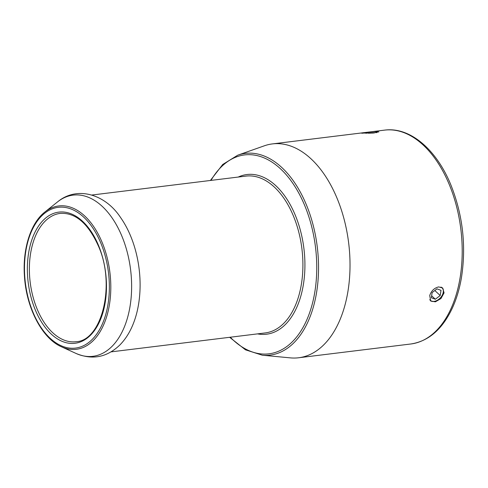 <?xml version="1.0" encoding="UTF-8"?>
<svg xmlns="http://www.w3.org/2000/svg" width="488" height="488" viewBox="0 0 488 488"><rect width="100%" height="100%" fill="white"/><g stroke="black" fill="none" stroke-linecap="round" stroke-linejoin="round"><path stroke-width="0.73" d="M440.92 287.06A8.571 5.661 -47.1 0 1 442.592 294.453A8.571 5.661 -47.1 0 1 441.725 296.082A8.571 5.661 -47.1 0 1 437.041 300.425A8.571 5.661 -47.1 0 1 429.757 299.644M442.354 287.767A8.833 5.832 -47.1 0 1 442.647 294.331A8.833 5.832 -47.1 0 1 442.622 294.392M436.98 300.449A8.833 5.832 -47.1 0 1 436.919 300.48A8.833 5.832 -47.1 0 1 430.367 300.669M436.992 288.859L441.024 290.336L440.2 295.527L435.345 299.236L431.319 297.753L432.142 292.568L436.992 288.859M431.63 295.777L435.345 299.236M434.82 290.519L440.2 295.527M365.86 133.242A8.571 0.61 176 0 1 376.766 132.626M368.373 133.236L374.4 132.943M262.324 355.209L290.415 357.875A107.732 63.617 -97 0 0 298.668 357.765A107.732 63.617 -97 0 0 324.05 344.54A107.732 63.617 -97 0 0 344.351 220.192A107.732 63.617 -97 0 0 272.389 143.911A107.732 63.617 -97 0 0 264.356 145.802L237.748 155.19A101.608 60 -97 0 1 306.507 205.125A101.608 60 -97 0 1 313.07 307.983A101.608 60 -97 0 1 262.324 355.209L245.476 349.823L229.653 337.306M438.694 286.907L442.695 288.054L444.068 292.867L440.993 298.534L435.375 301.828L430.666 300.98L429.727 295.502C431.355 290.811 434.344 287.95 438.694 286.907M363.011 133.2C360.248 133.181 360.864 132.968 364.859 132.553L374.003 131.565L378.895 131.845L372.917 133.065L361.285 133.072M120.627 217.611A79.007 46.653 83 0 1 133.572 322.995C130.198 331.773 125.623 339.105 119.853 344.998C106.903 357.399 92.317 360.229 76.091 353.471A81.197 47.946 83 0 0 112.051 346.346A81.197 47.946 83 0 0 123.232 239.559A81.197 47.946 83 0 0 57.474 201.965C76.903 185.647 105.213 193.998 120.627 217.611M211.011 180.395A100.199 59.17 83 0 1 220.942 167.225A100.199 59.17 83 0 1 304.878 205.924A100.199 59.17 83 0 1 302.877 327.729A100.199 59.17 83 0 1 230.281 337.226M257.53 333.877A80.441 47.501 -97 0 0 299.974 298.918A80.441 47.501 -97 0 0 295.392 215.476A80.441 47.501 -97 0 0 238.26 177.046M43.292 220.228A66.075 39.022 -97 0 0 35.191 309.648A66.075 39.022 -97 0 0 90.542 335.171A66.075 39.022 -97 0 0 98.643 245.751A66.075 39.022 -97 0 0 43.292 220.228M75.951 341.716A64.642 38.174 83 0 1 32.775 295.948A64.642 38.174 83 0 1 44.957 221.339A64.642 38.174 83 0 1 60.183 213.402C75.39 212.402 88.151 223.321 98.466 246.153C115.961 285.126 101.663 341.02 75.951 341.716M41.565 216.025A70.906 41.87 83 0 1 100.961 243.414A70.906 41.87 83 0 1 92.269 339.373A70.906 41.87 83 0 1 32.873 311.984A70.906 41.87 83 0 1 41.565 216.025M272.389 143.911L384.575 130.125A107.732 63.617 83 0 1 449.442 184.964A107.732 63.617 83 0 1 436.235 330.76A107.732 63.617 83 0 1 410.853 343.985L298.668 357.765M76.091 353.471L61.421 346.761A72.212 42.639 -97 0 0 93.403 340.423A72.212 42.639 -97 0 0 102.254 242.707A72.212 42.639 -97 0 0 44.865 212.024A72.212 42.639 -97 0 0 41.761 214.811M91.854 195.035L245.982 176.101A79.007 46.653 83 0 1 293.55 216.312A79.007 46.653 83 0 1 283.863 323.233A79.007 46.653 83 0 1 265.252 332.926L111.124 351.866M210.383 180.475L222.705 164.493L237.748 155.19M61.421 346.761C42.12 338.434 26.26 307.849 24.443 276.08C22.485 248.971 30.659 223.034 44.865 212.024L57.474 201.965M384.575 130.125C410.018 126.666 436.65 149.59 451.04 185.336C462.905 215.421 466.357 246.287 461.398 277.934C459.464 289.14 456.402 299.29 452.205 308.373C442.244 329.406 428.458 341.277 410.853 343.985"/></g></svg>
